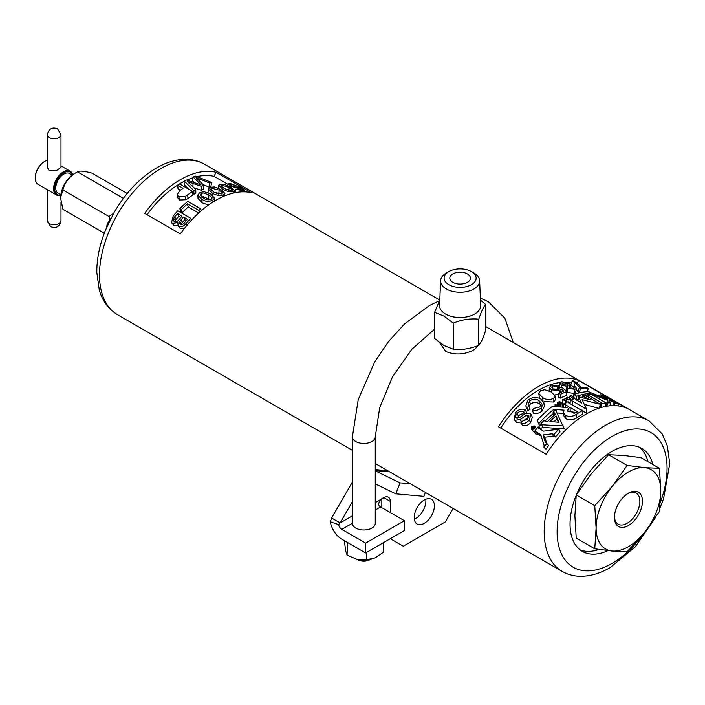 <?xml version="1.0" encoding="UTF-8"?>
<svg xmlns="http://www.w3.org/2000/svg" width="705" height="705" viewBox="0 0 705 705"><rect width="100%" height="100%" fill="white"/><g stroke="black" fill="none" stroke-linecap="round" stroke-linejoin="round"><path stroke-width="1.06" d="M534.487 425.979C531.623 425.97 530.715 427.098 531.746 429.354C534.593 429.336 535.5 428.208 534.487 425.979L536.479 428.834M531.359 429.01L533.421 431.592L531.359 429.01M555.954 404.291L555.17 404.846L556.104 404.494L556.307 406.556M555.214 406.459L555.02 404.644L555.346 406.477M614.452 516.659A17.986 10.39 120 0 0 617.968 524.062A17.986 10.39 120 0 0 620.797 524.987A17.986 10.39 120 0 0 637.329 511.539A17.986 10.39 120 0 0 635.954 492.91A17.986 10.39 120 0 0 633.513 492.205A17.986 10.39 120 0 0 627.785 493.562M635.452 491.279A19.819 11.439 120 0 0 628.446 493.156A19.819 11.439 120 0 0 614.434 517.435A19.819 11.439 120 0 0 621.44 527.402A19.819 11.439 120 0 0 640.581 510.429A19.819 11.439 120 0 0 635.452 491.279M452.839 282.335A10.293 5.94 180 0 1 449.825 278.14A10.293 5.94 180 0 1 456.179 272.65A10.293 5.94 180 0 1 467.397 273.937A10.293 5.94 180 0 1 470.411 278.14A10.293 5.94 180 0 1 464.057 283.63A10.293 5.94 180 0 1 452.839 282.335M473.919 273.029L471.442 271.601A16.003 9.244 0 0 0 448.803 271.601A16.003 9.244 0 0 0 448.803 284.67A16.003 9.244 0 0 0 471.442 284.67A16.003 9.244 0 0 0 471.442 271.601L473.919 273.029A19.511 11.262 0 0 1 479.62 280.722L480.678 305.353A20.56 11.87 0 0 1 468.226 316.563A20.56 11.87 0 0 1 445.578 314.042A20.56 11.87 0 0 1 439.559 305.353L440.616 280.722A19.511 11.262 0 0 0 446.327 288.962A19.511 11.262 0 0 0 467.812 291.35A19.511 11.262 0 0 0 479.62 280.722M448.803 271.601L446.327 273.029A19.511 11.262 0 0 0 440.616 280.722M439.788 299.986L434.615 312.35L443.947 316.069L453.289 323.128C461.766 319.621 470.27 318.308 478.792 319.18C481.066 312.095 483.339 307.186 485.622 304.454L480.458 300.154M485.622 304.454L485.622 330.566C483.357 337.651 481.074 342.56 478.792 345.291C470.314 348.799 461.81 350.112 453.289 349.239L443.947 345.52L434.615 338.462L434.615 312.35M480.413 342.982L474.544 349.53C464.93 354.73 455.333 355.373 445.754 351.46L439.797 342.824M113.611 213.333L108.87 216.47L109.918 219.819M123.401 198.361L77.435 171.826L74.474 173.536A19.555 11.289 120 0 0 60.648 197.497L62.886 189.927C64.754 182.26 69.601 176.224 77.427 171.835L77.435 171.826C79.312 170.566 84.159 170.998 91.976 173.13L127.226 193.478M104.287 233.205L62.895 209.306L60.648 198.316M60.983 134.787L60.983 167.279L56.735 170.425L49.297 170.848L47.297 167.279L47.297 134.787C48.751 128.751 52.17 126.777 57.563 128.874L60.983 134.787A6.838 3.948 180 0 1 56.753 138.436A6.838 3.948 180 0 1 49.297 137.581A6.838 3.948 180 0 1 47.297 134.787M47.297 160.238A13.721 7.922 120 0 0 44.953 161.26A13.721 7.922 120 0 0 35.25 178.065L35.25 177.466A12.99 7.499 -60 0 1 44.433 161.56A12.99 7.499 -60 0 1 44.688 161.419M72.5 174.84A12.99 7.499 120 0 0 62.287 173.809A12.99 7.499 120 0 0 54.655 188.667A12.99 7.499 120 0 0 60.789 195.135M60.762 195.356A13.721 7.922 -60 0 1 56.462 194.95A13.721 7.922 -60 0 1 53.615 188.667A13.721 7.922 -60 0 1 59.608 174.866A13.721 7.922 -60 0 1 70.183 171.183A13.721 7.922 -60 0 1 72.677 174.708M72.245 175.034L69.548 173.483A11.412 6.592 120 0 0 60.753 176.541A11.412 6.592 120 0 0 55.766 188.032A11.412 6.592 120 0 0 58.127 193.258L60.824 194.809M639.294 447.181A59.458 34.325 -60 0 1 648.01 461.731M607.983 550.587A59.458 34.325 -60 0 1 582.365 551.389A59.458 34.325 -60 0 1 573.253 503.749A59.458 34.325 -60 0 1 612.099 451.35A59.458 34.325 -60 0 1 641.823 448.406A59.458 34.325 -60 0 1 652.874 464.542M554.095 411.174L553.777 409.367L564 410.151L563.41 412.663L563.885 415.932L566.036 418.788C569.508 420.33 572.971 420.083 576.443 418.039A82.326 47.535 120 0 1 581.378 414.945A82.326 47.535 120 0 1 582.832 414.126L582.912 410.345L580.709 409.878L568.768 402.987L567.983 401.727A86.9 50.17 120 0 0 566.45 402.59A86.9 50.17 120 0 0 563.41 404.432L565.613 404.846L568.6 406.574A86.9 50.17 120 0 0 566.97 407.605L552.588 406.256A86.9 50.17 120 0 0 537.245 420.277L539.431 425.415M582.912 410.345A86.9 50.17 120 0 0 581.378 411.209A86.9 50.17 120 0 0 576.17 414.478C572.654 416.629 569.085 416.955 565.472 415.439L563.41 412.663M542.639 397.541L538.69 393.425L540.453 390.834L544.753 389.724L551.372 392.042L555.328 396.175L553.557 398.395C549.556 400.149 545.917 399.858 542.639 397.541L542.991 400.845M553.557 398.395L553.698 402.044L555.328 399.911L555.328 396.175M186.314 183.124L184.305 181.132A86.9 50.17 120 0 1 186.42 179.978L201.075 184.93L193.144 176.893A86.9 50.17 120 0 1 195.382 176.056L211.676 182.454A86.9 50.17 120 0 0 209.737 183.044L196.016 177.528L203.78 185.318A86.9 50.17 120 0 0 201.471 186.384L187.319 181.511L195.787 189.442A86.9 50.17 120 0 0 193.804 190.65L186.314 183.124M210.425 199.726L203.34 196.686L201.198 197.197M201.806 199.259L197.858 195.153L199.63 192.65L203.921 191.61L210.548 193.954L214.505 198.008L212.725 200.22C208.724 201.894 205.084 201.577 201.806 199.259L202.115 202.802L198.087 198.66M208.803 194.906L203.34 192.95L201.119 193.514L200.194 195.003L203.551 198.087C205.745 199.832 208.31 200.255 211.253 199.348L212.187 197.761L208.803 194.906L208.75 198.669M228.164 184.499L214.091 176.373A82.326 47.535 120 0 0 196.889 176.629M193.038 177.704A82.326 47.535 120 0 0 186.799 180.101M184.305 181.282A82.326 47.535 120 0 0 180.348 183.415A82.326 47.535 120 0 0 147.045 214.725M188.755 189.222L184.269 184.886L184.305 181.132M194.518 182.692L192.641 180.868L193.144 176.893M211.676 182.454L210.874 186.534A82.326 47.535 120 0 0 209.041 187.089L203.119 184.648M203.78 185.318L203.393 189.248A82.326 47.535 120 0 0 201.216 190.253L194.104 187.847M562.801 403.322L564.035 404.036M568.829 403.022L570.125 402.722M584.41 404.423L598.721 408.274M570.072 403.736L570.239 400.537L572.442 401.048L572.204 404.908L581.202 410.107M582.903 411.086L586.384 413.095L586.622 409.235L582.101 399.7L600.272 404.326L585.273 395.135A86.9 50.17 120 0 0 582.4 395.813L590.2 399.744L578.514 396.8L581.599 403.075L575.58 399.594L574.787 398.431A86.9 50.17 120 0 0 570.239 400.537M578.514 396.8L577.941 400.96M599.761 406.538L600.766 407.587L601.841 403.445L601.021 402.476L589.072 395.584L586.913 394.826L586.507 396.386M609.948 405.393L610.574 405.763M605.665 404.317L606.67 406.741M578.065 399.62A82.326 47.535 120 0 0 576.505 400.132M558.809 393.364A86.9 50.17 120 0 1 563.824 391.116L561.154 388.913L559.611 390.403L551.433 389.865L549.442 387.591L551.319 385.106L559.153 385.617L557.593 386.331L552.799 385.979L551.618 387.16L553.081 388.949L558.598 389.327L559.744 387.732L561.629 387.204L566.89 391.531L566.327 395.531A82.326 47.535 120 0 0 560.237 398.175L558.58 397.223L558.809 393.364L560.466 394.324L560.237 398.175M558.739 394.518L554.905 394.862M561.515 385.221L559.893 383.044L561.797 381.766L569.446 383.203L567.974 383.529L563.233 382.639L562.105 383.353L563.225 384.745L568.988 385.221L570.31 386.12L568.803 386.93L569.587 387.856L573.429 388.464L574.372 387.917L573.614 386.913L575.421 386.772L576.584 388.411L575.465 392.606L573.993 393.443L567.164 392.421L567.948 388.349L567.19 386.375L561.515 385.221L561.127 387.345M559.647 388.464L559.083 387.063L559.893 383.044M573.72 387.107L570.715 385.097L572.231 380.92A86.9 50.17 120 0 1 573.764 381.008C577.712 383.379 579.968 385.494 580.523 387.336A86.9 50.17 120 0 1 586.683 387.618L588.34 388.578A86.9 50.17 120 0 0 580.585 388.385L575.21 382.938L572.231 380.92M581.264 392.456A82.326 47.535 120 0 0 579.298 392.553L577.959 391.777L576.32 389.398M571.482 382.982A82.326 47.535 120 0 0 567.569 382.401M560.167 382.524A82.326 47.535 120 0 0 538.523 390.2A82.326 47.535 120 0 0 500.735 428.102M589.821 392.244L587.415 390.852M581.281 387.318L580.321 386.763M586.225 414.011A86.9 50.17 120 0 0 546.146 454.32L498.444 426.781A86.9 50.17 120 0 1 538.523 386.472A86.9 50.17 120 0 1 578.602 380.497L626.304 408.036A86.9 50.17 120 0 0 586.225 414.011M215.924 200.22A86.9 50.17 120 0 0 180.295 233.928L144.719 213.386A86.9 50.17 120 0 1 180.348 179.678A86.9 50.17 120 0 1 215.968 172.249L251.544 192.791A86.9 50.17 120 0 0 215.924 200.22M556.95 412.918L563.533 413.553M553.354 413.509A82.326 47.535 120 0 0 544.868 421.185M553.698 402.044L544.084 401.612M539.766 398.563L538.69 393.425M538.946 400.555C535.994 398.642 532.874 398.774 529.578 400.951L528.124 404.635L530.125 409.147L527.975 410.574L525.78 405.913L527.904 400.237C532.178 397.038 536.487 396.651 540.841 399.092L543.863 402.696L541.211 407.869L542.013 411.024C539.492 413.183 536.646 413.941 533.482 413.271L532.416 410.363L533.852 408.38L539.81 406.926L541.537 403.41L538.946 400.555L539.528 403.894C536.664 401.991 533.615 402.062 530.371 404.106L529.05 406.001M544.445 406.195L542.013 411.024M541.246 405.216L539.528 403.894M525.348 409.772A86.9 50.17 120 0 0 523.568 411.649C521.189 410.751 519.021 411.394 517.056 413.579C515.47 415.333 515.302 416.858 516.562 418.171L519.585 417.633L525.287 413.579L529.94 413.218L531.094 414.469L529.155 419.995C526.758 423.026 524.009 424.084 520.907 423.167A86.9 50.17 120 0 1 522.572 421.088L527.596 419.219L528.873 415.774L526.697 414.998L520.167 419.554L514.994 420.312L514.095 419.528L515.487 412.804C518.395 409.376 521.682 408.371 525.348 409.772L526.529 412.566A82.326 47.535 120 0 0 525.789 413.341M524.846 414.346C522.572 413.403 520.457 413.976 518.51 416.073L517.285 418.409M531.094 414.469L532.354 417.289L530.601 422.515C528.239 425.423 525.56 426.384 522.581 425.406L520.907 423.167M526.697 414.998L528.019 417.642L523.233 420.859M520.167 419.554L521.744 421.898L516.677 422.524L514.095 419.528M554.923 414.699L554.527 412.91L555.267 414.408A86.9 50.17 120 0 0 547.697 421.458L545.476 421.334L543.987 420.471A86.9 50.17 120 0 0 538.876 426.058L540.33 428.552L543.044 427.371L564.282 428.913L555.945 410.777M539.149 428.666L538.109 426.957A86.9 50.17 120 0 0 534.126 431.857L535.826 434.051L537.897 434.174L541.176 436.069M554.015 434.439A86.9 50.17 120 0 1 558.836 429.169L560.026 431.962A82.326 47.535 120 0 0 555.452 436.95L554.015 434.439L552.112 433.813L543.053 434.879L544.692 437.153L553.566 436.307L555.452 436.95M546.983 443.877L544.692 437.153M544.022 447.393A86.9 50.17 120 0 1 546.824 443.445L548.64 445.481A82.326 47.535 120 0 0 545.987 449.226L543.96 447.358L545.987 449.226M559.435 406.477A82.326 47.535 120 0 0 558.95 406.785M562.784 402.458L562.872 406.168L562.255 407.093A82.326 47.535 120 0 0 562.237 407.102L562.105 403.454L562.784 402.458L559.118 401.727A86.9 50.17 120 0 0 557.285 402.916L557.858 406.688M577.139 383.3L578.602 380.497M214.091 176.373L215.968 172.249M208.548 204.988L202.115 202.802M195.787 189.442L195.831 193.152A82.326 47.535 120 0 0 193.946 194.298L192.676 193.047M177.722 185.248A86.9 50.17 120 0 1 179.643 183.961L192.58 191.434L192.791 195.038A82.326 47.535 120 0 0 188.059 198.343L186.049 199.726L179.563 200L177.81 197.858L177.14 194.703L179.713 190.702A86.9 50.17 120 0 1 183.036 188.314L177.722 185.248L178.03 188.79L180.427 190.174M184.261 228.64L180.533 228.552L179.766 227.882L178.118 225.715L177.819 222.516L172.513 223.529L171.526 222.674L173.174 215.994A86.9 50.17 120 0 1 177.827 210.821L190.764 218.286A86.9 50.17 120 0 0 186.129 223.45C184.058 226.235 181.626 227.195 178.841 226.349L178.118 225.715M178.092 225.679L174.232 225.706L171.526 222.674M198.687 213.016L188.253 206.988A82.326 47.535 120 0 0 182.41 212.505L180.912 211.641L179.784 208.803A86.9 50.17 120 0 1 187.821 201.383L200.758 208.847A86.9 50.17 120 0 0 198.889 210.451L187.442 203.842A86.9 50.17 120 0 0 181.273 209.667L179.784 208.803M239.48 187.548L238.29 188.341L230.456 185.988L228.385 183.838L229.918 183.362L240.273 187.336L244.424 190.288L242.837 190.923L235.972 189.072L242.379 189.909L239.48 187.548L239.03 189.583M238.29 188.341L237.99 189.178M230.456 185.988L230.165 186.904M242.837 190.923L242.502 191.857M244.424 190.288L243.965 191.848M235.972 189.072L234.818 192.747M231.998 185.882L237.224 187.486L238.237 187.257L237.021 186.129L231.522 184.234L230.57 184.499L231.998 185.882M231.125 185.318L231.522 184.234M236.501 187.433L237.021 186.129M222.657 189.01L218.673 185.23L220.312 184.208L224.428 184.446L230.967 187.354L235.012 190.914L233.417 191.769C229.539 192.086 225.952 191.17 222.657 189.01L222.383 190.412M233.417 191.769L233.082 193.135M224.349 188.561L231.936 190.905L232.773 190.086L229.337 187.565L221.802 185.071L220.965 185.626L224.349 188.561M221.432 186.587L221.802 185.071M228.517 190.553L229.337 187.565M212.293 193.064L208.345 189.046L210.099 187.327L214.346 186.913L220.947 189.53L224.921 193.408L223.203 194.897C219.211 195.919 215.58 195.303 212.293 193.064L212.179 194.985M223.203 194.897L223 196.607M214.047 192.245L221.722 194.025L222.63 192.817L219.237 190.121L211.588 188.191L210.68 189.169L214.047 192.245M211.333 190.394L211.588 188.191M213.633 191.998L218.638 194.139L219.237 190.121M212.725 200.22L212.769 202.132M201.189 196.501L201.119 193.514M182.41 212.505L181.273 209.667M188.253 206.988L187.442 203.842M199.383 212.381L198.889 210.451M201.189 210.795L200.758 208.847M174.232 225.706L172.513 223.529M180.533 228.552L178.841 226.349M191.575 220.083L190.764 218.286M173.677 218.153L173.483 220.815L174.188 221.44C176.171 222.075 177.88 221.344 179.317 219.246A86.9 50.17 120 0 1 182.031 216.171L177.554 213.589A86.9 50.17 120 0 0 174.646 216.893L173.677 218.153L175.21 220.55L176.127 219.352L174.646 216.893M179.687 221.714L180.339 224.164C182.216 224.763 183.82 224.031 185.159 221.978A86.9 50.17 120 0 1 187.504 219.334L183.52 217.034A86.9 50.17 120 0 0 180.982 219.907L179.687 221.714L181.229 224.102L182.454 222.383L180.982 219.907M179.678 223.582L180.339 224.164M186.402 220.559L184.851 219.669L183.52 217.034M184.851 219.669A82.326 47.535 120 0 0 182.454 222.383M180.929 217.396L178.885 216.224L177.554 213.589M178.885 216.224A82.326 47.535 120 0 0 176.127 219.352M193.946 194.298L193.804 190.65M192.914 186.737L193.047 183.617M201.216 190.253L201.471 186.384M209.041 187.089L209.737 183.044M179.563 200L178.832 196.792L177.14 194.703M186.049 199.726L185.477 196.378L178.832 196.792M192.58 191.434A86.9 50.17 120 0 0 187.592 194.915L185.477 196.378M573.799 386.895L575.21 382.938M577.959 391.777L579.246 387.609M579.298 392.553L580.585 388.385M587.062 391.707L588.34 388.578M563.233 382.639L562.801 384.472M567.974 383.529L567.41 385.644M570.31 386.12L569.851 387.997M570.054 386.155L569.64 387.882M573.614 386.913L573.191 388.508M576.584 388.411L574.972 389.31L573.993 393.443M574.972 389.31L567.948 388.349M566.036 390.94L567.19 386.375M569.446 383.203L568.856 385.291M552.799 385.979L552.517 388.578M557.593 386.331L557.117 389.759M559.805 388.199L559.62 388.658M566.89 391.531A86.9 50.17 120 0 0 560.466 394.324M561.154 388.913L560.687 392.465M559.611 390.403L559.338 393.108M551.433 389.865L551.328 392.015M549.142 390.914L549.407 387.107L549.23 390.94M559.153 385.617L558.554 389.354M529.138 406.168L526.882 407.684L525.78 405.913M526.882 407.684L527.975 410.574M541.211 407.869C538.638 410.134 535.703 410.962 532.416 410.363M529.578 400.951L530.371 404.106M517.056 413.579L518.51 416.073M523.568 411.649L524.652 413.941M516.007 417.651L516.562 418.171M529.155 419.995L530.601 422.515M528.283 415.174L529.014 416.673M514.994 420.312L516.677 422.524M573.403 396.792L573.755 394.518L576.734 396.245L576.17 399.938M607.243 399.197L607.428 398.766L607.595 399.356L588.19 391.654A86.9 50.17 120 0 0 573.755 394.518M589.195 394.5L589.521 393.461A86.9 50.17 120 0 0 576.734 396.245M606.177 404.529L607.807 400.369L608.098 402.564L606.758 406.23M589.521 393.461L607.807 400.369M608.036 402.749L607.895 402.846A86.9 50.17 120 0 1 610.874 402.89L610.01 402.114L609.543 399.982L614.998 403.366L614.029 405.639M609.781 405.833L610.874 402.89M617.95 405.886L618.734 404.265A86.9 50.17 120 0 0 614.998 403.366M618.734 404.265L603.797 395.637A86.9 50.17 120 0 0 600.07 394.747L607.428 398.766M599.541 395.981L600.07 394.747M604.961 406.574L606.097 402.934A86.9 50.17 120 0 0 601.841 403.445M606.097 402.934L591.169 394.315A86.9 50.17 120 0 0 586.913 394.826M582.022 397.638L582.4 395.813M572.442 401.048L586.622 409.235M599.409 408.045L600.272 404.326M563.533 407.234L563.41 404.432M553.777 409.367A86.9 50.17 120 0 0 538.576 423.828M570.089 407.437A86.9 50.17 120 0 0 568.785 408.265L567.093 411.033L576.249 412.575A86.9 50.17 120 0 1 577.562 411.746L570.089 407.437L570.213 411.094A82.326 47.535 120 0 0 568.97 411.879L568.785 408.265M574.302 413.456L570.213 411.094M556.738 412.495L556.122 409.561A86.9 50.17 120 0 0 553.037 412.046L554.527 412.91M556.06 411.121L556.271 409.57M553.742 415.28L553.037 412.046M538.876 426.058L541.687 424.771L563.295 425.926M559.065 422.216L556.007 415.915A86.9 50.17 120 0 0 549.918 421.581L559.065 422.216M558.404 422.163L556.007 415.915M556.791 419.087A82.326 47.535 120 0 0 553.742 421.828M534.126 431.857L536.232 431.945L540.709 434.527L544.11 445.454L543.96 447.358M546.824 443.445L545.185 441.815L543.053 434.879M558.836 429.169L543.449 431.152L538.373 427.988M538.972 428.561L538.109 426.957M573.958 398.783L574.152 397.223L571.165 395.496A86.9 50.17 120 0 0 569.605 396.148L569.393 398.184M574.152 397.223A86.9 50.17 120 0 0 572.592 397.876L572.425 399.479M569.605 396.148L572.592 397.876M562.757 402.308L562.793 399.532L565.78 401.26L565.762 402.996M566.406 398.528L566.467 397.602L567.569 398.237L562.793 399.532M566.785 402.396L566.829 400.678A86.9 50.17 120 0 0 565.78 401.26M566.829 400.678L565.727 400.043L570.504 398.818L567.516 397.091A86.9 50.17 120 0 0 566.467 397.602M570.38 400.466L570.504 398.818M558.501 406.75L558.281 403.489L557.285 402.916M559.647 403.824L559.585 402.634A86.9 50.17 120 0 0 558.281 403.489M559.585 402.634L560.581 403.207A86.9 50.17 120 0 0 559.276 404.071L560.272 404.644L560.422 406.926M559.462 406.838L559.276 404.071M562.105 403.454A86.9 50.17 120 0 0 560.272 404.644M533.57 428.217L533.685 428.094A86.9 50.17 120 0 1 534.09 427.591L533.57 427.292A86.9 50.17 120 0 0 533.174 427.776L533.57 428.217M531.94 427.53L532.883 427.547A86.9 50.17 120 0 1 533.253 427.107L532.548 426.701A86.9 50.17 120 0 1 532.918 426.252L534.769 427.327L533.764 428.578L531.42 428.05L531.64 428.772L534.628 426.595L531.429 427.97A86.9 50.17 120 0 1 531.808 427.494L531.94 427.53M533.015 427.389L532.548 426.701M533.068 429.186L532.698 428.675M532.962 429.213L532.31 428.296M532.83 429.23L532.143 428.27M532.707 429.239L531.949 428.182M532.627 429.239L531.817 428.102M532.557 429.23L531.702 428.041M532.504 429.23L531.632 428.014M532.407 429.222L531.544 428.005M532.231 429.178L531.42 428.05M533.174 427.776L533.509 428.27M533.57 427.292L533.923 427.803M599.038 549.442A59.458 34.325 -60 0 1 580.039 549.821M659.448 468.332L644.617 467.662L627.106 465.45L612.275 486.335L594.764 505.679L596.104 528.01L594.764 548.798L612.275 551.019L627.106 551.689L644.617 532.346L659.448 511.46L660.788 490.671L659.448 468.332L640.915 457.633L623.405 455.412L608.574 454.743L627.106 465.45M594.764 548.798L576.232 538.1L574.892 515.76L576.232 494.98L591.063 474.086L608.574 454.743M576.329 495.033L594.764 505.679M644.617 467.662A45.737 26.402 -60 0 1 660.788 490.671A45.737 26.402 -60 0 1 644.617 532.346A45.737 26.402 -60 0 1 612.275 551.019A45.737 26.402 -60 0 1 596.104 528.01A45.737 26.402 -60 0 1 612.275 486.335A45.737 26.402 -60 0 1 644.617 467.662M107.874 224.578L107.125 224.137L110.914 218.312M106.781 227.036L107.125 224.137M35.25 178.065A13.721 7.922 120 0 0 38.088 184.349L56.462 194.95M108.87 216.47L62.886 189.927M478.792 345.291L478.792 319.18M453.289 349.239L453.289 323.128M424.304 500.012A14.267 8.24 120 0 0 414.981 512.588A14.267 8.24 120 0 0 417.175 524.026A14.267 8.24 120 0 0 424.304 523.322A14.267 8.24 120 0 0 433.628 510.746A14.267 8.24 120 0 0 431.442 499.307A14.267 8.24 120 0 0 424.304 500.012M414.329 519.136A14.267 8.24 120 0 0 415.8 518.404A14.267 8.24 120 0 0 425.785 499.29M439.33 300.779L429.539 305.45L404.547 323.947L388.49 341.581L374.69 361.921L358.228 399.594L352.394 436.853A11.43 6.601 -0 0 0 355.743 441.524A11.43 6.601 -0 0 0 371.914 441.524A11.43 6.601 -0 0 0 375.263 436.853L375.263 523.401A11.43 6.601 180 0 1 371.914 528.063A11.43 6.601 180 0 1 359.453 529.499A11.43 6.601 180 0 1 352.394 523.401A11.43 6.601 180 0 1 352.394 523.251L341.802 529.367L365.631 543.123L404.432 520.722L380.612 506.957A4.538 2.617 -120 0 1 378.532 504.877C378.867 501.325 380.647 498.92 383.864 497.668A9.147 5.279 -60 0 1 388.437 497.219A9.147 5.279 -60 0 1 390.332 501.405L390.332 512.579M357.999 559.55A11.43 6.601 -0 0 0 369.658 559.55M369.755 559.779L370.451 559.382L369.755 559.779A8.381 4.838 180 0 1 357.902 559.779L357.215 559.382M344.313 540.638L345.697 550.913L347.071 555.099L347.486 542.471M366.591 552.385L366.591 559.761L356.836 559.294L347.071 555.099M366.591 559.761L374.972 557.911L383.353 552.332L383.353 542.718M354.976 558.774L354.923 558.757A18.295 10.566 180 0 0 354.976 558.774A18.295 10.566 180 0 0 356.836 559.294A18.295 10.566 -0 0 0 372.681 558.774A18.295 10.566 -0 0 0 372.733 558.757M390.279 538.717L403.269 546.216L445.34 521.929L453.121 508.464M341.802 529.367A4.538 2.617 60 0 1 338.656 524.608L330.328 521.797A16.567 9.562 60 0 0 341.802 539.193L365.631 552.949L365.631 543.123M365.631 552.949L404.432 530.539L404.432 520.722M338.656 524.608L340.118 522.925L352.394 515.84M330.328 521.797L331.614 518.016L340.118 522.925L352.394 501.669M425.379 492.442L423.864 496.346L395.796 493.835L375.263 483.868M410.407 483.797L400.052 482.872L395.796 493.835M400.052 482.872L375.263 470.843M381.828 499.017L381.828 507.662M352.394 482.026L331.614 518.016M47.297 220.762A6.838 3.948 0 0 0 49.297 223.555A6.838 3.948 0 0 0 56.753 224.41A6.838 3.948 0 0 0 60.983 220.762C59.528 226.799 56.1 228.764 50.707 226.675L47.297 220.762L47.297 189.663M660.347 502.471A77.753 44.891 120 0 0 612.099 436.413A77.753 44.891 120 0 0 557.117 531.64A77.753 44.891 120 0 0 612.099 563.383A77.753 44.891 120 0 0 644.423 532.592M375.263 463.511L562.176 571.42A86.9 50.17 -60 0 1 548.86 501.793A86.9 50.17 -60 0 1 605.63 425.212A86.9 50.17 -60 0 1 649.076 420.911L485.622 326.538M160.943 168.477A86.9 50.17 120 0 0 104.173 245.049A86.9 50.17 120 0 0 117.488 314.686C105.961 307.627 101.229 297.166 99.246 289.781L96.823 272.579C96.682 259.026 99.564 244.891 105.468 230.182L113.981 212.69C125.525 192.879 139.66 177.986 156.369 168.019C166.451 162.159 176.435 159.26 186.314 159.312C192.87 159.427 198.898 161.04 204.388 164.168A86.9 50.17 120 0 0 160.943 168.477M187.125 225.115L186.129 223.45M199.823 184.499L199.894 183.723M199.004 180.489L199.251 178.814M188.059 198.343L187.592 194.915M612.777 405.648L614.099 402.617M601.665 396.844L602.149 395.716M588.543 397.558L589.072 395.584M599.911 406.626L601.021 402.476M584.216 398.184L584.577 396.501M576.443 418.039L576.17 414.478M565.701 407.472L565.613 404.846M566.036 418.788L565.472 415.439M543.044 427.371L541.687 424.771M537.897 434.174L536.232 431.945M546.49 443.313L545.185 441.815M553.566 436.307L552.112 433.813M375.263 510.05L380.612 506.957M389.786 471.892L375.263 470.596M377.237 484.828L375.263 484.652M375.263 502.639L383.864 497.668L390.332 501.405M44.433 161.56L44.953 161.26M70.183 171.183L60.983 165.878M562.176 571.42C567.578 574.496 573.491 576.117 579.924 576.276C589.909 576.408 599.999 573.509 610.204 567.578L635.416 546.675L655.65 517.285M117.488 314.686L352.394 450.31M204.388 164.168L439.753 300.057M659.783 508.561L663.564 498.823L669.75 463.626L667.362 445.948L662.171 433.875L649.076 420.911M227.768 185.688L228.385 183.838M218.056 188.068L218.665 185.23M234.501 192.809L235.012 190.914M208.019 192.879L208.345 189.046M224.543 195.937L224.921 193.408M198.079 198.66L197.858 195.153M214.443 201.85L214.505 198.008M544.445 406.186L543.863 402.696M60.983 202.124L60.983 220.762M513.302 342.524L504.842 318.149L488.248 301.652L480.369 298.074M375.263 436.853L379.687 407.701L392.482 376.911L411.808 349.31L434.615 329.094M352.394 436.853L352.394 523.401M375.263 469.583L387.706 470.693"/></g></svg>

